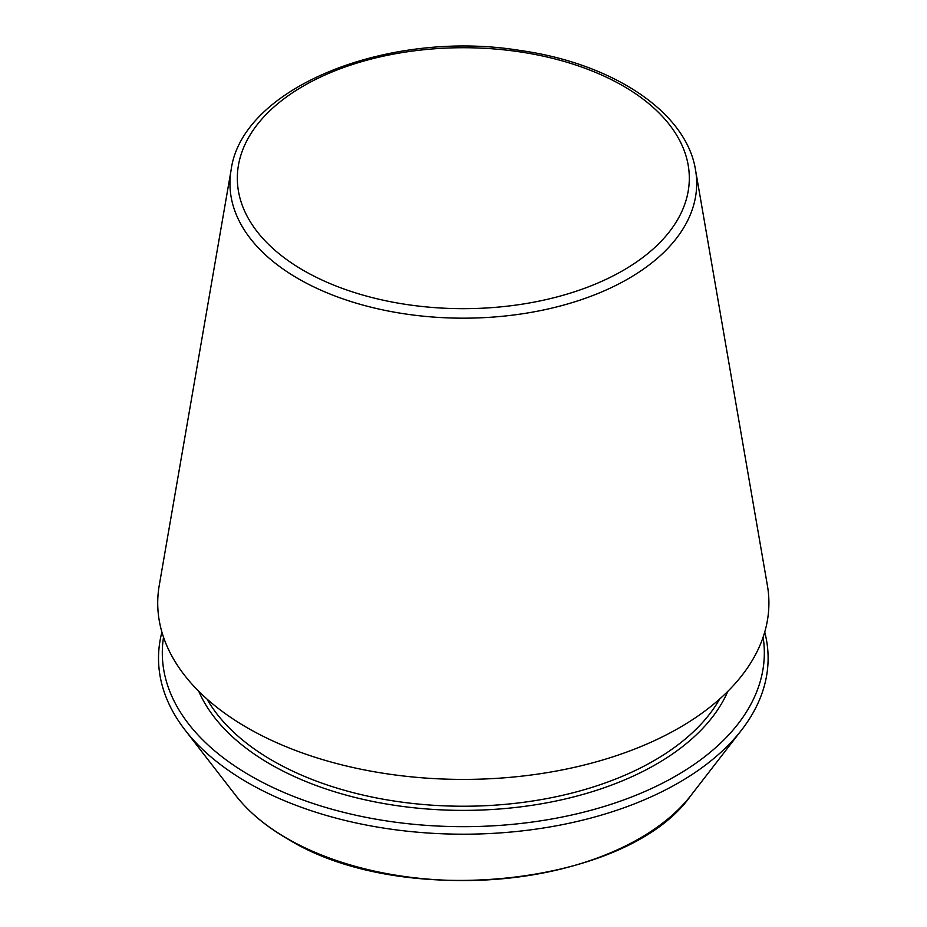 <?xml version="1.0" encoding="UTF-8"?>
<svg xmlns="http://www.w3.org/2000/svg" width="927" height="927" viewBox="0 0 927 927"><rect width="100%" height="100%" fill="white"/><g stroke="black" fill="none" stroke-linecap="round" stroke-linejoin="round"><path stroke-width="1.39" d="M231.101 170.047L159.235 585.447A305.597 176.431 0 0 0 247.231 727.741A305.597 176.431 0 0 0 594.161 762.423A305.597 176.431 0 0 0 767.394 585.447L695.54 170.047C686.443 112.028 612.654 63.407 520.151 50.464C388.888 28.992 241.982 87.092 231.101 170.047A233.372 134.739 0 0 0 298.297 278.714A233.372 134.739 0 0 0 563.245 305.203A233.372 134.739 0 0 0 695.54 170.047M161.912 632.075A304.798 175.968 0 0 0 185.076 730.07A304.798 175.968 0 0 0 247.799 782.666A304.798 175.968 0 0 0 741.554 730.07A304.798 175.968 0 0 0 764.729 632.075M163.534 637.208A301.008 173.789 0 0 0 250.475 775.772A301.008 173.789 0 0 0 590.951 810.279A301.008 173.789 0 0 0 763.106 637.208M303.511 270.452A225.991 130.475 0 0 0 681.612 211.97A225.991 130.475 0 0 0 404.832 52.167A225.991 130.475 0 0 0 303.511 270.452M286.964 838.379A249.409 143.998 0 0 0 690.997 795.354C627.753 886.131 401.692 910.024 287.382 838.773C265.632 826.189 248.39 811.716 235.643 795.354A249.409 143.998 0 0 0 286.964 838.379M206.941 698.993A269.815 155.782 0 0 0 272.526 760.603A269.815 155.782 0 0 0 719.7 698.993M198.749 691.287A272.793 157.497 0 0 0 270.417 764.254A272.793 157.497 0 0 0 535.968 804.694A272.793 157.497 0 0 0 727.88 691.287M690.997 795.354L741.554 730.07M235.643 795.354L185.076 730.07"/></g></svg>
